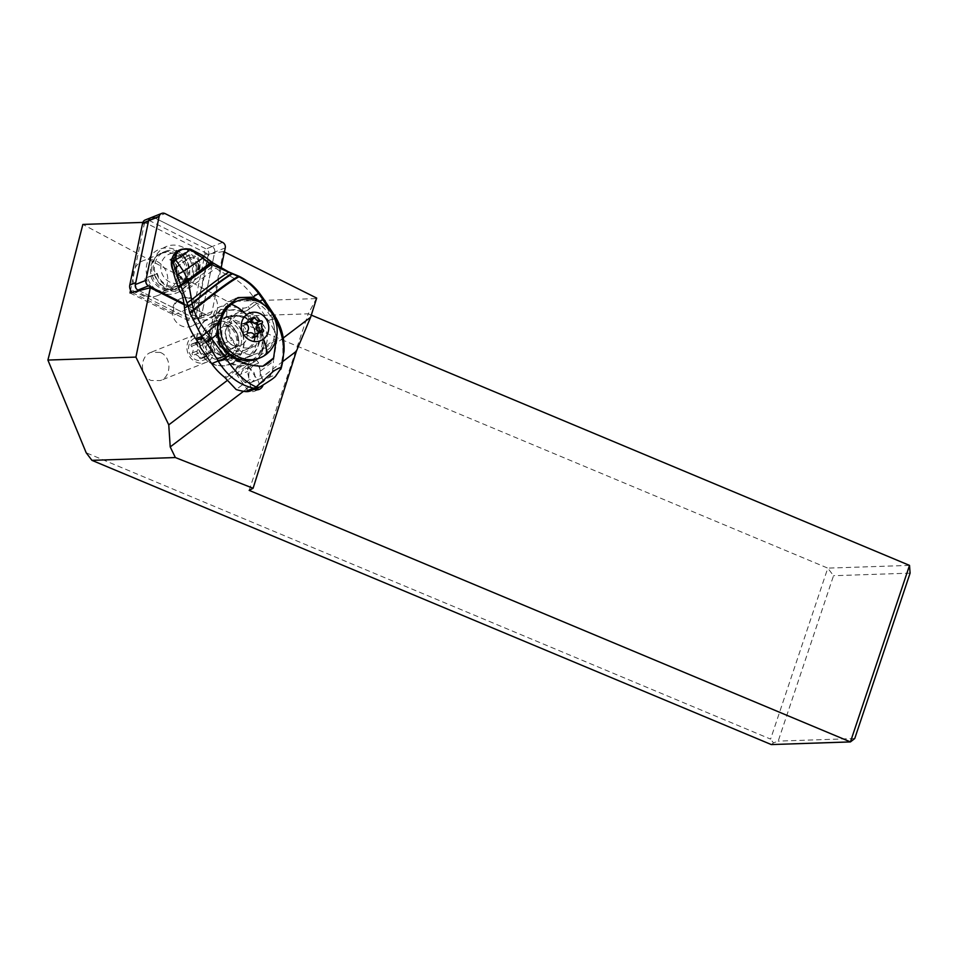 <?xml version="1.0" encoding="UTF-8"?>
<svg xmlns="http://www.w3.org/2000/svg" width="958" height="958" viewBox="0 0 958 958"><rect width="100%" height="100%" fill="white"/><g stroke="black" fill="none" stroke-linecap="round" stroke-linejoin="round"><path stroke-width="0.72" stroke-dasharray="4.79 3.59" d="M209.491 314.823A4.754 4.359 -111.7 0 0 212.041 311.673L221.047 268.228L212.041 311.673A4.754 4.359 -111.7 0 1 206.054 314.643L183.972 303.59L206.054 314.643A4.754 4.359 -111.7 0 0 209.491 314.823L198.941 319.026A4.754 4.359 68.3 0 0 201.491 315.877L214.712 252.098A4.754 4.359 68.3 0 0 212.077 246.589L154.549 217.813A4.754 4.359 68.3 0 0 151.113 217.634M173.003 270.419A15.34 14.047 68.3 0 0 191.253 278.383A15.34 14.047 68.3 0 0 198.174 257.894A15.34 14.047 68.3 0 0 182.894 249.092M139.09 290.621L195.504 318.834A4.754 4.359 68.3 0 0 198.941 319.026M176.104 253.295A15.34 14.047 -111.7 0 1 187.624 262.097A15.34 14.047 -111.7 0 1 180.703 282.574A15.34 14.047 -111.7 0 1 162.429 274.563A15.34 14.047 -111.7 0 1 169.35 254.074A15.34 14.047 -111.7 0 1 175.11 253.187M316.679 298.07L308.213 313.829L226.507 316.571L827.796 568.13L770.591 739.097L86.196 452.775M226.507 316.571L227.764 301.566L82.867 224.435M160.214 352.412L151.005 352.316C139.533 356.196 139.64 376.338 151.136 380.482L160.357 380.577C171.817 376.698 171.722 356.556 160.214 352.412M909.513 565.388L827.796 568.13L833.532 575.71L778.195 741.109L773.465 742.881L770.591 739.097M773.465 742.881L771.31 744.57M243.536 391.295L250.397 386.098L247.475 371.548L248.266 364.555L227.106 380.601M250.397 386.098L250.721 386.541A7.652 7.005 68.3 0 0 254.205 389.355M256.78 389.846A7.652 7.005 -111.7 0 1 254.732 391.151A7.652 7.005 -111.7 0 1 246.278 388.301L237.428 375.548A7.652 7.005 -111.7 0 1 236.47 368.004A7.652 7.005 -111.7 0 1 240.207 364.184A7.652 7.005 -111.7 0 1 248.661 367.034L257.51 379.787A7.652 7.005 -111.7 0 1 258.468 387.331A7.652 7.005 -111.7 0 1 258.337 387.643M283.269 337.994L255.678 358.927A7.652 7.005 68.3 0 0 252.397 359.334A7.652 7.005 68.3 0 0 248.661 363.154A7.652 7.005 68.3 0 0 248.266 364.555M255.678 358.927L258.708 363.034L261.642 377.572L282.814 361.501M224.423 251.93L223.513 251.475L214.209 296.333A14.861 13.616 68.3 0 1 209.323 319.134L191.588 326.187A14.861 13.616 -111.7 0 1 182.14 326.175A14.861 13.616 -111.7 0 1 172.332 312.368A14.861 13.616 -111.7 0 1 180.595 298.573A14.861 13.616 -111.7 0 1 190.043 298.585A14.861 13.616 -111.7 0 1 199.863 312.392A14.861 13.616 -111.7 0 1 191.588 326.187M184.128 304.668L190.403 307.805A14.861 13.616 68.3 0 0 199.875 319.122A14.861 13.616 68.3 0 0 209.323 319.134M226.878 359.142A25.567 23.411 68.3 0 0 243.128 359.154A25.567 23.411 68.3 0 0 257.355 335.42A25.567 23.411 68.3 0 0 240.47 311.673A25.567 23.411 68.3 0 0 224.22 311.649A25.567 23.411 68.3 0 0 209.994 335.384A25.567 23.411 68.3 0 0 226.878 359.142M223.513 251.475L208.305 254.205L146.454 223.262A1.784 1.629 68.3 0 0 144.203 224.376L144.622 222.352L142.826 222.412M130.563 290.166L131.378 286.262A4.155 3.808 68.3 0 0 133.689 291.076L173.542 311.015A14.861 13.616 68.3 0 0 174.057 314.99L190.403 307.805M142.622 223.142L144.203 224.376L131.378 286.262L129.797 285.017M132.336 292.346A7.137 6.538 68.3 0 0 133.749 293.292L187.133 319.984A7.137 6.538 68.3 0 0 192.283 320.259A7.137 6.538 68.3 0 0 195.767 316.691A7.137 6.538 68.3 0 0 196.115 315.541L208.772 254.457A4.754 4.359 68.3 0 0 206.138 248.948L148.598 220.184A4.754 4.359 68.3 0 0 145.173 219.993M222.627 242.386L212.077 246.589L154.549 217.813L148.598 220.184L146.454 223.262L144.622 222.352M315.781 298.609L227.764 301.566M208.305 254.205L198.102 303.411A14.861 13.616 68.3 0 0 195.36 300.465L204.976 254.109A1.784 1.629 68.3 0 0 203.982 252.038L206.138 248.948L212.077 246.589A4.754 4.359 -111.7 0 1 214.712 252.098L202.054 313.182A7.137 6.538 -111.7 0 1 201.707 314.332A7.137 6.538 -111.7 0 1 198.222 317.888A7.137 6.538 -111.7 0 1 193.073 317.625L139.688 290.921A7.137 6.538 -111.7 0 1 135.737 282.658M192.307 315.182L195.36 300.465A14.861 13.616 68.3 0 0 191.289 298.082A14.861 13.616 68.3 0 0 181.84 298.082A14.861 13.616 68.3 0 0 173.542 311.015L187.073 317.781A4.155 3.808 68.3 0 0 192.307 315.182L196.115 315.541L202.054 313.182M198.102 303.411L214.209 296.333M129.989 292.956L174.057 314.99M183.289 247.404A23.483 21.507 68.3 0 0 154.861 258.241A23.483 21.507 68.3 0 0 166.764 289.244A23.483 21.507 68.3 0 0 195.192 278.407A23.483 21.507 68.3 0 0 183.289 247.404M185.493 252.337L182.331 254.205A19.316 17.699 68.3 0 0 179.134 252.182A19.316 17.699 68.3 0 0 165.195 251.439A19.316 17.699 68.3 0 0 155.424 274.623L157.232 273.365A17.388 15.927 68.3 0 0 179.074 285.436A17.388 15.927 68.3 0 0 182.511 283.484A17.388 15.927 68.3 0 0 181.134 255.223L185.493 252.337A21.555 19.735 68.3 0 1 186.008 286.43A21.555 19.735 68.3 0 1 166.201 288.023A21.555 19.735 68.3 0 1 155.148 275.353M182.331 254.205L172.212 258.361M172.093 258.409L169.806 259.738L171.949 258.888M172.057 258.84L181.134 255.223M176.236 250.218A23.483 21.507 -111.7 0 1 188.139 281.209A23.483 21.507 -111.7 0 1 159.723 292.046A23.483 21.507 -111.7 0 1 147.819 261.043A23.483 21.507 -111.7 0 1 176.236 250.218M179.589 255.259A19.471 17.831 -111.7 0 1 180.523 286.442A19.471 17.831 -111.7 0 1 176.667 288.621A19.471 17.831 -111.7 0 1 162.621 287.879A19.471 17.831 -111.7 0 1 152.442 275.856L152.609 275.736A19.316 17.699 -111.7 0 1 162.381 252.565A19.316 17.699 -111.7 0 1 176.32 253.307A19.316 17.699 -111.7 0 1 179.529 255.331M174.308 254.169A18.873 17.292 68.3 0 0 173.003 253.607A18.873 17.292 68.3 0 0 161.004 253.595A18.873 17.292 68.3 0 0 151.412 276.096L150.945 276.443A19.471 17.831 68.3 0 0 175.182 289.22A19.471 17.831 68.3 0 0 179.026 287.041A19.471 17.831 68.3 0 0 185.014 265.821A19.471 17.831 68.3 0 0 178.092 255.858M177.625 256.205A18.873 17.292 68.3 0 0 174.751 254.385M150.945 276.443L152.442 275.856M152.609 275.736L155.424 274.623M151.412 276.096L145.891 277.868L157.232 273.365M144.742 278.754A18.873 17.292 68.3 0 0 156.286 291.316A18.873 17.292 68.3 0 0 168.285 291.328A18.873 17.292 68.3 0 0 178.751 276.527A18.873 17.292 68.3 0 0 170.955 258.864M145.221 295.711A18.873 17.292 -111.7 0 1 132.767 278.179A18.873 17.292 -111.7 0 1 143.269 260.648A18.873 17.292 -111.7 0 1 155.268 260.66A18.873 17.292 -111.7 0 1 167.722 278.203A18.873 17.292 -111.7 0 1 157.22 295.723A18.873 17.292 -111.7 0 1 145.221 295.711M171.65 261.271A17.388 15.927 -111.7 0 1 171.183 287.999A17.388 15.927 -111.7 0 1 167.734 289.939A17.388 15.927 -111.7 0 1 152.813 287.831A17.388 15.927 -111.7 0 1 145.891 277.868M169.806 259.738A17.388 15.927 -111.7 0 1 171.482 261.127M184.487 253.235A19.747 18.082 -111.7 0 1 185.373 284.801A19.747 18.082 -111.7 0 1 156.92 274.144M249.152 490.352L308.213 313.829L311.29 315.11M261.642 377.572L261.953 378.015A7.652 7.005 68.3 0 1 263.103 384.984M910.1 573.135L833.532 575.71M854.752 738.534L778.195 741.109M213.574 364.435A25.567 23.411 -111.7 0 1 196.701 340.677A25.567 23.411 -111.7 0 1 210.928 316.942A25.567 23.411 -111.7 0 1 227.178 316.966A25.567 23.411 -111.7 0 1 244.051 340.713A25.567 23.411 -111.7 0 1 229.824 364.447A25.567 23.411 -111.7 0 1 213.574 364.435M206.018 320.008A25.267 23.136 68.3 0 0 200.174 352.065A25.267 23.136 68.3 0 0 229.692 364.136A25.267 23.136 68.3 0 0 234.698 361.31A25.267 23.136 68.3 0 0 240.53 329.265A25.267 23.136 68.3 0 0 211.011 317.182A25.267 23.136 68.3 0 0 206.018 320.008M255.511 324.115A25.267 23.16 -112.5 0 1 257.906 327.085A25.267 23.16 -112.5 0 1 262.073 348.987L261.271 351.107L277.101 339.084L276.898 337.731A59.444 54.486 67.5 0 0 268.408 320.607L256.552 303.614L248.9 309.422A11.891 10.897 -112.5 0 1 246.673 310.691A11.891 10.897 -112.5 0 1 241.691 311.398C247.739 313.829 252.349 318.068 255.511 324.115L257.355 324.151C268.911 336.246 264.959 358.603 250.122 364.04A25.267 23.16 67.5 0 0 262.456 350.844A25.267 23.16 67.5 0 0 259.007 326.63A25.267 23.16 67.5 0 0 256.612 323.66L258.516 325.912A25.267 23.136 -111.7 0 1 251.212 354.735A25.267 23.136 -111.7 0 1 246.218 357.562A25.267 23.136 -111.7 0 1 222.687 353.035L219.933 351.43L218.831 351.873C214.305 346.88 211.862 341.012 211.514 334.27M211.502 334.318A2.97 0.707 -168.4 0 0 211.706 334.126L213.969 322.343L220.579 314.212L225.585 311.386L230.004 310.164C235.009 309.147 238.901 309.566 241.679 311.398M261.271 351.107C257.57 358.053 253.02 362.711 247.643 365.07L239.536 366.076A25.267 23.16 -112.5 0 1 220.819 355.214A25.267 23.16 -112.5 0 1 218.831 351.873M258.516 325.912C254.9 321.277 250.373 318.284 244.961 316.93L241.105 315.829L227.573 316.356L223.621 318.583C218.867 322.415 216.484 327.588 216.472 334.126L217.586 333.635L218.747 336.773C218.292 342.569 219.598 347.994 222.687 353.035M241.512 315.817L241.105 315.829A25.267 23.16 67.5 0 0 238.051 315.745L241.512 315.817M216.472 334.126A25.267 23.16 -112.5 0 1 217.346 331.085A18.729 17.16 -112.5 0 1 227.465 317.05A18.729 17.16 -112.5 0 1 236.949 316.2L238.051 315.745L247.499 319.565A18.729 17.16 -112.5 0 1 250.565 323.014L254.972 329.324A18.729 17.16 -112.5 0 1 248.385 357.059A18.729 17.16 -112.5 0 1 227.477 350.185L223.082 343.874A18.729 17.16 -112.5 0 1 220.867 339.767A22.297 20.429 67.5 0 0 238.291 361.741A22.297 20.429 67.5 0 0 260.971 349.203A22.297 20.429 67.5 0 0 262.264 340.713A22.297 20.429 67.5 0 0 247.499 319.565M217.346 331.085L218.448 330.63L220.867 339.767M218.747 336.773A19.914 18.238 68.3 0 0 244.23 352.592A19.914 18.238 68.3 0 0 248.182 350.365A19.914 18.238 68.3 0 0 244.961 316.93M231.656 356.939A19.914 18.238 -111.7 0 1 227.717 359.166A19.914 18.238 -111.7 0 1 204.449 349.646A19.914 18.238 -111.7 0 1 209.048 324.379A19.914 18.238 -111.7 0 1 212.987 322.151A19.914 18.238 -111.7 0 1 236.255 331.672A19.914 18.238 -111.7 0 1 231.656 356.939M236.949 316.2A25.267 23.16 -112.5 0 1 240.051 316.284M259.355 319.385A18.729 17.16 67.5 0 0 238.458 312.5A18.729 17.16 67.5 0 0 231.872 340.234L236.279 346.545A18.729 17.16 67.5 0 0 257.175 353.418A18.729 17.16 67.5 0 0 263.761 325.696L259.355 319.385L250.565 323.014M260.097 302.405A32.692 29.961 -112.5 0 1 267.677 309.087L272.862 319.517L276.347 338.461M219.993 345.455A32.692 29.961 -112.5 0 1 233.117 299.591A32.692 29.961 -112.5 0 1 235.764 298.656M270.072 310.763L274.659 318.415L272.862 319.517M264.336 305.111L267.677 309.087M260.348 386.661A11.891 6.814 -121.1 0 0 260.971 386.194C272.012 379.572 275.76 376.734 276.611 374.339A11.891 10.897 67.5 0 0 280.694 367.525L272.443 370.938A11.891 10.897 67.5 0 1 268.36 377.751L252.732 389.607L260.971 386.194A11.891 10.897 -112.5 0 1 259.977 386.864M268.36 377.751L276.611 374.339L280.754 369.345M276.359 318.667L274.838 317.948C279.053 324.93 281.688 332.833 282.754 341.671L282.945 354.604L280.694 367.525A11.891 0.695 -163.9 0 1 281.257 367.908M268.408 320.607L274.838 317.948L273.725 316.044L275.162 316.511M232.363 273.868L239.129 276.982C246.948 281.089 253.415 286.574 258.516 293.447L273.725 316.044M258.6 293.507L252.565 295.878L255.954 300.74A2.97 1.162 52.8 0 1 256.648 303.554A2.97 1.162 52.8 0 1 256.552 303.614M252.565 295.878A59.444 54.486 67.5 0 0 227.848 275.126A71.335 65.383 -112.5 0 1 215.766 268.132L212.209 266.731A71.335 65.383 -112.5 0 1 208.269 263.402A89.166 81.717 67.5 0 0 189.277 250.17A10.706 9.808 67.5 0 0 181.29 249.739M262.731 299.459L262.372 298.764M228.327 272.407L212.149 263.234L211.035 262.36L211.646 261.893M228.148 272.264L231.465 273.533M212.209 266.731L179.817 291.316M200.018 346.509L207.479 340.844A11.891 10.897 -112.5 0 0 211.502 334.27M199.24 343.766L206.88 337.97A8.921 8.167 67.5 0 0 209.898 333.073L213.694 314.631A2.97 0.707 11.6 0 1 215.514 315.685L214.041 322.834L215.299 315.877A8.921 8.167 67.5 0 1 219.993 310.021A8.921 8.167 67.5 0 1 223.717 309.494A2.97 1.066 -84 0 0 224.914 306.117L242.913 308.021A8.921 8.167 67.5 0 0 248.314 306.536L255.954 300.74M230.004 310.164L223.717 309.494M277.101 339.084L273.401 361.31L259.953 371.5L259.774 368.986C258.852 365.525 256.972 364.244 254.145 365.154C250.11 367.632 248.35 371.668 248.864 377.26L249.619 379.344L236.183 389.547M272.443 370.938A59.444 54.486 67.5 0 0 273.401 361.31M259.953 371.5A7.436 6.814 -112.5 0 1 256.277 380.35A7.436 6.814 -112.5 0 1 249.619 379.344M250.505 390.888A11.891 10.897 67.5 0 0 252.732 389.607M242.494 379.895A7.436 6.814 67.5 0 0 250.78 382.625A7.436 6.814 67.5 0 0 253.391 371.62A7.436 6.814 67.5 0 0 245.104 368.89A7.436 6.814 67.5 0 0 242.494 379.895M211.55 261.821L210.952 262.288L202.952 256.193L190.678 249.595L189.768 249.2L190.678 249.595L189.277 250.17M189.768 249.2L182.355 249.296M202.952 256.193L203.719 255.978M179.709 277.652A15.28 14.011 -112.5 0 0 192.39 278.275A15.28 14.011 -112.5 0 0 199.779 262.42L198.414 264.552L193.911 258.121L195.468 256.241L188.678 254.9L189.696 257.474L174.32 268.36L176.991 266.935L176.464 271.353L180.954 277.796L179.709 277.652L175.398 271.473L176.248 264.324L177.17 266.396L176.571 271.401M189.72 257.283L193.911 258.121L191.277 259.211L187.409 258.432M176.583 271.282L175.398 271.473M174.32 268.36L173.829 272.443L178.906 279.724A14.861 13.616 67.5 0 0 188.235 279.556A14.861 13.616 67.5 0 0 196.366 266.492L198.114 265.761L198.414 264.552L198.114 265.761A14.861 13.616 -112.5 0 1 192.786 277.233A14.861 13.616 -112.5 0 1 189.995 278.838A14.861 13.616 -112.5 0 1 180.667 279.006L180.894 277.569A14.418 13.208 67.5 0 0 182.81 278.287A14.418 13.208 67.5 0 0 191.78 277.592A14.418 13.208 67.5 0 0 193.815 276.335A14.418 13.208 67.5 0 0 198.917 263.893M196.366 266.492L191.277 259.211M173.829 272.443L176.464 271.353M178.906 279.724L180.667 279.006M230.495 355.274A17.831 16.334 68.3 0 0 234.614 332.654A17.831 16.334 68.3 0 0 213.778 324.127A17.831 16.334 68.3 0 0 210.245 326.127A17.831 16.334 68.3 0 0 206.138 348.748A17.831 16.334 68.3 0 0 226.974 357.274A17.831 16.334 68.3 0 0 230.495 355.274M235.201 353.406A17.831 16.334 -111.7 0 1 231.68 355.394A17.831 16.334 -111.7 0 1 210.844 346.868A17.831 16.334 -111.7 0 1 214.963 324.247A17.831 16.334 -111.7 0 1 218.484 322.259A17.831 16.334 -111.7 0 1 239.32 330.773A17.831 16.334 -111.7 0 1 235.201 353.406M248.505 348.113A17.831 16.334 68.3 0 0 252.625 325.481A17.831 16.334 68.3 0 0 231.788 316.966A17.831 16.334 68.3 0 0 228.255 318.954A17.831 16.334 68.3 0 0 224.136 341.575A17.831 16.334 68.3 0 0 244.973 350.101A17.831 16.334 68.3 0 0 248.505 348.113M256.265 345.024A17.831 16.334 -111.7 0 1 252.732 347.012A17.831 16.334 -111.7 0 1 231.896 338.485A17.831 16.334 -111.7 0 1 236.015 315.865A17.831 16.334 -111.7 0 1 239.548 313.877A17.831 16.334 -111.7 0 1 260.384 322.403A17.831 16.334 -111.7 0 1 256.265 345.024M222.891 311.578A30.62 28.045 68.3 0 0 218.568 321.385M257.462 358.891A30.62 28.045 68.3 0 0 263.522 355.466A30.62 28.045 68.3 0 0 270.587 316.631A30.62 28.045 68.3 0 0 234.818 301.998M254.205 334.617A5.006 4.574 68.3 0 0 252.433 337.587A1.353 1.233 -111.7 0 1 250.062 337.779A5.006 4.574 68.3 0 0 244.29 334.893A1.353 1.233 -111.7 0 1 242.829 332.785A5.006 4.574 68.3 0 0 241.991 326.163A1.353 1.233 -111.7 0 1 242.901 323.864A5.006 4.574 68.3 0 0 247.835 320.128A1.353 1.233 -111.7 0 1 250.194 319.936A5.006 4.574 68.3 0 0 250.924 321.146M258.72 332.677A1.353 1.233 -111.7 0 1 257.367 333.851A5.006 4.574 68.3 0 0 255.151 334.103M209.131 360.675A14.861 13.616 68.3 0 0 214.257 346.724A14.861 13.616 68.3 0 0 204.653 334.725A14.861 13.616 68.3 0 0 195.204 334.725A14.861 13.616 68.3 0 0 192.259 336.378A14.861 13.616 68.3 0 0 187.145 350.341A14.861 13.616 68.3 0 0 196.749 362.328A14.861 13.616 68.3 0 0 206.198 362.34A14.861 13.616 68.3 0 0 209.131 360.675M206.341 358.687A11.891 10.885 68.3 0 0 208.317 342.353A11.891 10.885 68.3 0 0 192.845 339.252A11.891 10.885 68.3 0 0 190.87 355.586A11.891 10.885 68.3 0 0 206.341 358.687M199.527 357.897A5.006 4.574 68.3 0 0 193.756 355.011A1.353 1.233 -111.7 0 1 192.295 352.903A5.006 4.574 68.3 0 0 191.456 346.269A1.353 1.233 -111.7 0 1 192.354 343.982A5.006 4.574 68.3 0 0 197.288 340.234A1.353 1.233 -111.7 0 1 199.659 340.042A5.006 4.574 68.3 0 0 205.431 342.928A1.353 1.233 -111.7 0 1 206.892 345.036A5.006 4.574 68.3 0 0 207.73 351.67A1.353 1.233 -111.7 0 1 206.82 353.957A5.006 4.574 68.3 0 0 201.887 357.705A1.353 1.233 -111.7 0 1 199.527 357.897L204.401 355.957A1.353 1.233 68.3 0 0 206.772 355.765A5.006 4.574 -111.7 0 1 211.706 352.017A1.353 1.233 68.3 0 0 212.604 349.73A5.006 4.574 -111.7 0 1 211.766 343.096A1.353 1.233 68.3 0 0 210.305 340.988A5.006 4.574 -111.7 0 1 204.533 338.102A1.353 1.233 68.3 0 0 202.174 338.294A5.006 4.574 -111.7 0 1 197.228 342.042A1.353 1.233 68.3 0 0 196.33 344.329A5.006 4.574 -111.7 0 1 197.168 350.963A1.353 1.233 68.3 0 0 198.629 353.071A5.006 4.574 -111.7 0 1 204.401 355.957M204.976 254.109L208.772 254.457L225.262 247.894M154.549 217.813L165.099 213.61M195.504 318.834L206.054 314.643M212.041 311.673L201.491 315.877M250.721 386.541L246.278 388.301M237.428 375.548L247.475 371.548M258.708 363.034L248.661 367.034M139.688 290.921L133.749 293.292L133.689 291.076M187.073 317.781L187.133 319.984L193.073 317.625M257.51 379.787L261.953 378.015M276.898 337.731L262.073 348.987M219.933 351.43A25.267 23.16 67.5 0 0 221.921 354.759A25.267 23.16 67.5 0 0 250.122 364.04L247.643 365.07M218.448 330.63A25.267 23.16 67.5 0 0 217.586 333.635M223.082 343.874L231.872 340.234M272.048 317.649L273.725 316.547M231.98 273.725L227.848 275.126M274.168 314.871L272.767 314.475M210.952 262.288L208.269 263.402M188.678 254.9L176.248 264.324M199.779 262.42L195.468 256.241M181.84 293.867L215.766 268.132M213.694 314.631A11.891 10.897 -112.5 0 1 224.914 306.117M206.88 337.97A2.97 1.162 52.8 0 1 207.575 340.785A2.97 1.162 52.8 0 1 207.479 340.844M239.536 366.076L224.699 377.332M242.913 308.021A2.97 1.066 96 0 1 241.715 311.398M248.9 309.422A2.97 1.162 -127.2 0 0 249.008 309.362A2.97 1.162 -127.2 0 0 248.314 306.536M219.993 310.021L215.514 315.685A2.97 0.707 11.6 0 1 215.299 315.877M199.935 346.592L207.575 340.785L211.706 334.126A2.97 0.707 -168.4 0 0 209.898 333.073M225.549 378.194L241.392 366.184M211.874 262.073L211.263 262.54M176.512 267.462L189.6 257.522M236.279 346.545L227.477 350.185M254.972 329.324L263.761 325.696M234.051 347.658A11.891 10.885 68.3 0 0 236.794 332.582A11.891 10.885 68.3 0 0 222.903 326.894A11.891 10.885 68.3 0 0 220.544 328.223A11.891 10.885 68.3 0 0 217.801 343.311A11.891 10.885 68.3 0 0 231.692 348.987A11.891 10.885 68.3 0 0 234.051 347.658M242.913 344.126A11.891 10.885 -111.7 0 1 240.566 345.455A11.891 10.885 -111.7 0 1 226.675 339.779A11.891 10.885 -111.7 0 1 229.417 324.702A11.891 10.885 -111.7 0 1 231.764 323.373A11.891 10.885 -111.7 0 1 245.655 329.049A11.891 10.885 -111.7 0 1 242.913 344.126M242.829 332.785L247.703 330.845M249.164 332.953L244.29 334.893M241.991 326.163L246.865 324.223M242.901 323.864L246.697 322.355M247.835 320.128L252.708 318.176M250.194 319.936L252.493 319.026M257.367 333.851L262.241 331.911M252.433 337.587L255.391 336.414M250.062 337.779L254.936 335.839M198.629 353.071L193.756 355.011M192.295 352.903L197.168 350.963M206.772 355.765L201.887 357.705M211.706 352.017L206.82 353.957M212.604 349.73L207.73 351.67M211.766 343.096L206.892 345.036M210.305 340.988L205.431 342.928M204.533 338.102L199.659 340.042M202.174 338.294L197.288 340.234M197.228 342.042L192.354 343.982M196.33 344.329L191.456 346.269M179.9 249.882L169.35 254.074M191.253 278.383L180.703 282.574M252.397 359.334L240.207 364.184M181.84 298.082L180.595 298.573M198.222 317.888L192.283 320.259M175.182 289.22L176.667 288.621M161.004 253.595L143.269 260.648M168.285 291.328L157.22 295.723M167.734 289.939L179.074 285.436M162.381 252.565L165.195 251.439M259.163 389.391L254.732 391.151M210.928 316.942L224.22 311.649M229.824 364.447L243.128 359.154M211.011 317.182L225.585 311.386M227.717 359.166L244.23 352.592M227.465 317.05L238.458 312.5M238.003 297.567L233.117 299.591M229.692 364.136L246.218 357.562M246.673 310.691L256.648 303.554M250.78 382.625L256.277 380.35M245.104 368.89L254.145 365.154M176.667 267.366L189.66 257.498M181.002 277.604L176.512 271.174M198.067 265.33C197.085 275.425 191.995 279.748 182.81 278.287L180.87 277.557M188.235 279.556L189.995 278.838M248.385 357.059L257.175 353.418M212.987 322.151L227.573 316.356M226.974 357.274L231.68 355.394M213.778 324.127L218.484 322.259M233.836 347.778C242.242 342.557 236.746 322.678 222.903 326.894L229.633 324.57C221.226 329.791 226.711 349.67 240.566 345.455L233.836 347.778M244.973 350.101L252.732 347.012M231.788 316.966L239.548 313.877M247.176 321.996L242.302 323.936M246.422 323.097L245.116 323.612M253.439 317.242L248.565 319.182M262.839 331.839L257.965 333.779M256.576 336.593L251.691 338.533M206.198 362.34L160.357 380.577M195.204 334.725L151.005 352.316M206.03 356.711L201.156 358.651M209.491 352.269L204.605 354.209M212.305 351.957L207.419 353.897M202.904 337.348L198.031 339.288M199.444 341.79L194.57 343.73M196.629 342.102L191.756 344.042"/><path stroke-width="1.44" d="M135.341 284.55L145.891 280.359A4.754 4.359 -111.7 0 0 148.526 285.867L183.972 303.59L148.526 285.867A4.754 4.359 -111.7 0 1 145.891 280.359L159.112 216.58A4.754 4.359 -111.7 0 1 165.099 213.61L222.627 242.386A4.754 4.359 -111.7 0 1 225.262 247.894L221.047 268.228L225.262 247.894A4.754 4.359 -111.7 0 0 222.627 242.386L165.099 213.61A4.754 4.359 -111.7 0 0 161.662 213.43L151.113 217.634A4.754 4.359 68.3 0 0 148.562 220.771L135.341 284.55A4.754 4.359 68.3 0 0 137.976 290.07L139.09 290.621M145.891 280.359L159.112 216.58A4.754 4.359 -111.7 0 1 161.662 213.43M182.894 249.092A15.34 14.047 68.3 0 0 179.9 249.882A15.34 14.047 68.3 0 0 172.979 270.36A15.34 14.047 68.3 0 0 173.003 270.419M175.11 253.187A15.34 14.047 -111.7 0 1 176.104 253.295M47.9 360.064L86.196 452.775L91.932 460.343L175.362 457.541L170.213 446.931L168.764 424.861L135.916 357.094L47.9 360.064L82.867 224.435L142.826 222.412M282.814 361.501L296.369 351.227L253.092 488.269L249.152 490.352L850.441 741.911L771.31 744.57L91.932 460.343M227.106 380.601L168.764 424.861M170.213 446.931L243.536 391.295M296.369 351.227L310.62 317.242L283.269 337.994M310.62 317.242L316.679 298.07L224.423 251.93M135.916 357.094L150.298 287.747L184.128 304.668M150.298 287.747L129.989 292.956L130.563 290.166M129.797 285.017L135.737 282.658L148.562 220.771A4.754 4.359 -111.7 0 1 151.113 217.634L145.173 219.993A4.754 4.359 68.3 0 0 142.622 223.142L129.797 285.017A7.137 6.538 68.3 0 0 132.336 292.346M151.113 217.634A4.754 4.359 -111.7 0 1 154.549 217.813M253.092 488.269L175.362 457.541M254.205 389.355A7.652 7.005 68.3 0 0 259.163 389.391A7.652 7.005 68.3 0 0 262.899 385.571A7.652 7.005 68.3 0 0 263.103 384.984M258.337 387.643A7.652 7.005 -111.7 0 1 256.78 389.846M909.513 565.388L910.1 573.135L854.752 738.534L850.441 741.911L909.513 565.388L311.29 315.11M212.149 263.234L211.467 264.468L238.243 276.419C229.237 281.377 214.352 292.406 193.6 309.482L193.851 310.164C197.168 318.439 201.587 325.936 207.144 332.677L224.471 356.184L227.513 353.418L229.094 354.807C239.368 362.471 250.625 366.267 262.875 366.184A32.692 29.961 -112.5 0 0 273.581 358.017L262.875 366.184M276.347 338.461L273.581 358.017M235.764 298.656A32.692 29.961 -112.5 0 1 260.097 302.405M227.513 353.418L219.993 345.455L216.999 334.222L211.886 338.605L205.898 342.138A115.128 44.786 52.8 0 1 216.903 358.903L224.471 356.184L226.124 358.615C235.572 372.901 245.595 382.338 256.193 386.948L273.401 371.297C278.479 368.111 281.089 366.986 281.257 367.944A11.891 0.695 -163.9 0 1 281.257 367.932C285.592 351.646 283.819 335.935 275.964 320.798L276.359 318.667M274.359 317.9L275.964 320.798M189.72 312.643L193.6 309.482L192.115 303.961L188.271 306.416L189.72 312.643L201.779 336.462L217.969 323.636L225.525 307.686L238.015 297.603L252.864 297.172L259.929 301.159L264.336 305.111M259.929 301.159L262.731 299.459L270.072 310.763M217.969 323.636L216.999 334.222M239.129 276.982L238.973 276.79C246.769 280.778 253.307 286.346 258.6 293.507L262.372 298.764M226.124 358.615A11.891 3.425 150.1 0 1 218.125 360.974C227.309 375.919 239.105 384.984 253.511 388.146A11.891 7.269 101.9 0 0 256.193 386.948A11.891 6.814 -121.1 0 0 260.348 386.661C272.85 378.985 273.078 378.53 275.389 376.518L281.257 367.944A11.891 11.891 0 0 1 280.754 369.345M259.977 386.864A11.891 10.897 -112.5 0 1 258.744 387.475A11.891 10.897 -112.5 0 1 253.511 388.146L245.272 391.559A11.891 10.897 67.5 0 0 250.505 390.888L258.744 387.475A11.891 11.891 0 0 0 260.348 386.661M273.725 316.547L274.168 314.871L275.162 316.511L274.599 318.451M238.41 276.611L238.973 276.79C229.836 281.796 214.796 292.92 193.851 310.164L189.971 313.434M252.864 297.172L258.6 293.507M175.482 253.774L179.29 250.888A10.706 9.808 67.5 0 1 181.29 249.739L175.482 253.774A10.706 9.808 67.5 0 0 171.745 263.462A89.166 81.717 67.5 0 0 177.984 286.382A71.335 65.383 -112.5 0 1 179.817 291.316L181.84 293.867A71.335 65.383 -112.5 0 1 184.511 308.009A59.444 54.486 67.5 0 0 195.851 338.916L199.24 343.766A2.97 1.162 -127.2 0 1 199.935 346.592A2.97 1.162 -127.2 0 1 199.827 346.652L200.018 346.509M192.115 303.961L184.511 308.009M177.984 286.382L180.703 285.256L188.271 306.392M232.016 273.737L232.363 273.868C224.28 278.55 210.868 288.55 192.091 303.842L188.151 305.853M228.148 272.264L228.327 272.407C220.891 277.101 208.64 286.226 191.576 299.806L192.019 303.291C210.556 288.202 223.825 278.323 231.812 273.665L231.465 273.533M187.373 302.716L191.576 299.806L188.271 281.101L180.99 285.831M188.019 280.311L180.559 284.945L188.019 280.311L188.271 281.101L211.467 264.468L210.113 263.63L210.952 262.288M180.87 285.592L211.203 264.312L211.898 263.043M180.559 284.945L187.792 279.676L183.529 271.27L202.797 258.025L190.678 249.595M171.745 263.462L173.147 262.887L180.415 284.622M176.691 274.958L183.529 271.27L175.721 259.881L173.147 262.887L172.979 261.163L175.673 259.642C183.002 255.858 187.564 252.397 189.349 249.272L189.768 249.2M173.027 261.905L175.721 259.881L176.416 253.391L172.979 261.163M199.827 346.652L211.682 363.633A59.444 54.486 67.5 0 0 224.699 377.332L236.183 389.547A59.444 54.486 67.5 0 0 245.272 391.559M202.952 256.193C204.102 255.594 204.054 256.205 202.797 258.025L210.113 263.63M189.073 248.96L189.349 249.272C185.96 248.338 182.918 248.757 180.212 250.505L179.29 250.888M211.035 262.36L187.912 279.999L210.509 263.881L211.263 262.54M237.452 300.956A30.62 28.045 -111.7 0 1 271.641 312.931A30.62 28.045 -111.7 0 1 276.694 325.648A30.62 28.045 -111.7 0 1 266.156 354.412A30.62 28.045 -111.7 0 1 260.097 357.837A30.62 28.045 -111.7 0 1 224.328 343.215A30.62 28.045 -111.7 0 1 231.393 304.369A30.62 28.045 -111.7 0 1 237.452 300.956L234.818 301.998A30.62 28.045 68.3 0 0 228.758 305.422A30.62 28.045 68.3 0 0 222.891 311.578M218.568 321.385A30.62 28.045 68.3 0 0 227.788 352.34A30.62 28.045 68.3 0 0 257.462 358.891L260.097 357.837M246.565 314.775A14.861 13.616 68.3 0 0 244.098 335.192A14.861 13.616 68.3 0 0 263.438 339.06A14.861 13.616 -111.7 0 0 265.917 318.643A14.861 13.616 -111.7 0 0 246.565 314.775A33.291 12.945 -127.2 0 0 231.393 304.369M246.865 324.223A5.006 4.574 -111.7 0 1 247.703 330.845A1.353 1.233 68.3 0 0 249.164 332.953A5.006 4.574 -111.7 0 1 254.936 335.839A1.353 1.233 68.3 0 0 257.307 335.647A5.006 4.574 -111.7 0 1 262.241 331.911A1.353 1.233 68.3 0 0 263.151 329.612A5.006 4.574 -111.7 0 1 262.312 322.978A1.353 1.233 68.3 0 0 260.851 320.882A5.006 4.574 -111.7 0 1 255.079 317.996A1.353 1.233 68.3 0 0 252.708 318.176A5.006 4.574 -111.7 0 1 247.775 321.924A1.353 1.233 68.3 0 0 246.865 324.223M250.924 321.146A5.006 4.574 68.3 0 0 255.966 322.822A1.353 1.233 -111.7 0 1 257.427 324.918A5.006 4.574 68.3 0 0 258.265 331.552A1.353 1.233 -111.7 0 1 258.72 332.677M260.025 332.163L255.151 334.103A5.006 4.574 68.3 0 0 254.205 334.617M148.526 285.867L137.976 290.07M159.112 216.58L142.622 223.142M216.903 358.903A43.864 17.076 52.8 0 1 217.789 360.388A11.891 3.257 -30.3 0 0 225.681 357.933L229.094 354.807M195.851 338.916L201.779 336.462A85.729 33.338 52.8 0 1 205.898 342.138M217.789 360.388A43.876 17.088 52.8 0 1 218.125 360.974L211.682 363.633M266.156 354.412A33.291 12.945 -127.2 0 0 263.438 339.06M246.697 322.355L247.775 321.924M252.493 319.026L255.079 317.996M255.966 322.822L260.851 320.882M257.427 324.918L262.312 322.978M258.265 331.552L263.151 329.612M255.391 336.414L257.307 335.647M275.162 316.511L276.419 318.631C282.047 328.714 284.586 339.599 284.035 351.275L281.257 367.932M190.438 249.14L203.719 255.978L212.712 262.743L228.447 271.821L239.296 276.383C247.236 280.347 253.906 285.855 259.295 292.92L263.366 298.537M263.354 298.525L274.168 314.871M182.355 249.296L190.403 249.128M276.694 325.648A33.291 33.291 0 0 0 271.641 312.931M249.99 321.672L246.422 323.097"/></g></svg>
